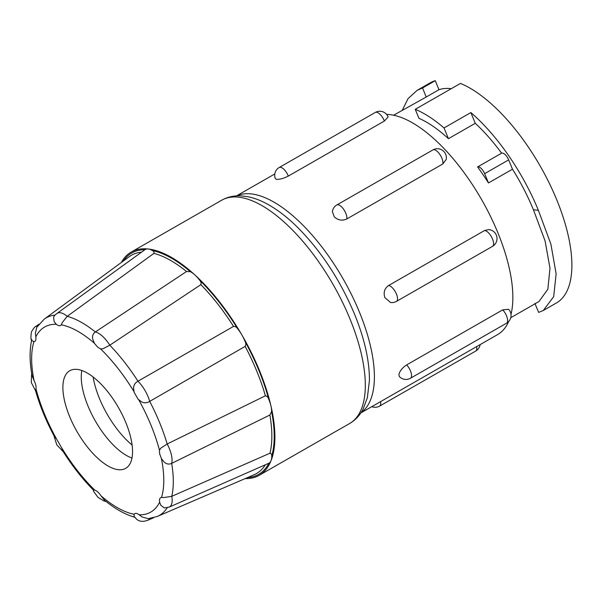 <?xml version="1.0" encoding="UTF-8"?>
<svg xmlns="http://www.w3.org/2000/svg" width="602" height="602" viewBox="0 0 602 602"><rect width="100%" height="100%" fill="white"/><g stroke="black" fill="none" stroke-linecap="round" stroke-linejoin="round"><path stroke-width="0.9" d="M393.603 115.223L426.186 97.02L422.559 87.96L417.141 90.33L430.257 82.813A126.871 54.022 60.2 0 1 435.261 80.683L438.963 89.698A116.976 49.808 -119.8 0 1 451.237 88.705M415.245 109.323A126.871 54.022 60.2 0 1 444.02 127.94L448.43 138.678A116.976 49.808 -119.8 0 0 418.939 118.338L415.245 109.323L460.455 83.422A126.871 54.022 60.2 0 1 556.745 199.804A126.871 54.022 60.2 0 1 556.391 302.987L543.282 310.497L553.697 296.643L556.128 273.85L550.89 244.111L538.384 210.331A126.871 54.022 60.2 0 1 538.384 210.331L533.432 209.789L545.066 240.875L549.995 268.236L547.858 289.201L538.963 301.542L510.744 317.728M444.02 127.94L470.862 112.559A126.871 54.022 60.2 0 1 538.384 210.324M422.559 87.96L435.261 80.683M417.141 90.33L408.066 98.608L402.264 110.256M534.907 303.423L538.677 312.4L543.282 310.497M426.186 97.02L438.963 89.698M470.862 112.559L475.271 123.305A116.976 49.808 60.2 0 1 501.609 153.186A7.201 3.063 60.2 0 1 508.667 159.884L512.483 169.192A116.976 49.808 60.2 0 1 533.432 209.789M448.43 138.678L475.271 123.305M477.589 166.95A7.201 3.063 60.2 0 1 484.648 173.647L488.463 182.948A116.976 49.808 -119.8 0 0 477.589 166.95L501.609 153.186M488.463 182.948L512.483 169.192M386.597 114.388A125.073 53.254 60.2 0 1 497.922 232.891A125.073 53.254 60.2 0 1 510.993 314.425M508.615 321.566A125.073 53.254 60.2 0 1 497.568 334.614L360.839 412.942M398.915 374.497L399.284 376.461A9 9 0 0 0 410.451 378.252L506.523 323.214A9 9 0 0 0 508.637 309.27L502.708 309.864L406.628 364.91C402.354 367.754 399.781 370.952 398.915 374.497M236.744 195.876A125.073 53.254 60.2 0 1 359.462 312.212A125.073 53.254 60.2 0 1 360.982 412.739M384.889 297.644L390.547 302.482A9 9 0 0 0 396.425 301.406L492.504 246.361A9 9 0 0 0 488.515 229.573L484.58 230.521L388.508 285.566C384.467 288.508 383.256 292.534 384.889 297.644M288.313 176.077A9 3.83 60.2 0 0 288.2 175.784A9 3.83 60.2 0 0 280.412 167.273A9 3.83 60.2 0 0 279.23 167.491A9 9 0 0 0 275.4 178.771L276.634 179.343C279.817 179.501 283.715 178.41 288.313 176.077L384.392 121.032L388.117 116.908M442.854 163.932L446.217 159.432A9 9 0 0 0 432.906 149.913A9 3.83 60.2 0 1 438.233 152.396A9 3.83 60.2 0 1 442.891 163.744A9 3.83 60.2 0 1 442.854 163.932L346.782 218.97C342.169 221.009 337.993 220.287 334.238 216.81L332.387 211.595A9 9 0 0 1 336.834 204.958A9 3.83 60.2 0 1 342.162 207.442A9 3.83 60.2 0 1 346.812 218.782A9 3.83 60.2 0 1 346.782 218.97M121.348 262.48A128.67 54.782 60.2 0 1 131.244 252.042A128.67 54.782 60.2 0 1 148.16 248.987A128.67 54.782 60.2 0 1 194.958 275.009A128.67 54.782 60.2 0 1 241.846 334.9A128.67 54.782 60.2 0 1 259.53 370.689A128.67 54.782 60.2 0 1 270.923 405.793A128.67 54.782 60.2 0 1 271.073 460.605A128.67 54.782 60.2 0 1 259.169 475.339A128.67 54.782 60.2 0 1 245.157 478.598M123.41 260.959A127.579 54.323 60.2 0 1 144.879 249.747L144.879 249.747A22.214 9.459 60.2 0 1 148.16 248.987A22.214 9.459 60.2 0 1 152.396 250.56C153.781 251.162 154.285 252.095 153.916 253.382L67.221 316.313A113.846 48.476 60.2 0 1 95.342 331.95L186.53 271.517L190.3 271.637A22.214 9.459 60.2 0 1 194.958 275.009A22.214 9.459 60.2 0 1 199.616 280.178C200.963 281.578 201.377 283.068 200.857 284.648L109.797 345.209A113.846 48.476 60.2 0 1 137.978 381.209L233.531 326.397C235.284 326.382 236.639 327.149 237.594 328.692A22.214 9.459 60.2 0 1 241.846 334.9A22.214 9.459 60.2 0 1 245.142 341.695C246.022 343.313 246.022 344.878 245.149 346.391L149.702 401.391A113.846 48.476 60.2 0 1 159.703 422.83A113.846 48.476 60.2 0 1 167.168 443.99L265.407 395.792C267.055 396.146 268.146 397.252 268.695 399.118A22.214 9.459 60.2 0 1 270.923 405.793A22.214 9.459 60.2 0 1 271.6 411.617L269.877 415.011L171.683 463.389A113.846 48.476 60.2 0 1 171.773 496.326L269.982 453.216C271.299 453.562 271.878 454.495 271.728 456.007A22.214 9.459 60.2 0 1 271.073 460.605A22.214 9.459 60.2 0 1 268.876 463.224L169.079 507.162M141.756 401.963C144.405 403.205 147.054 403.016 149.702 401.391A22.214 9.459 60.2 0 0 137.978 381.209C135.239 382.684 133.772 384.904 133.561 387.854L134.141 392.353L138.099 399.201L141.756 401.963M35.751 326.54A22.214 9.459 60.2 0 1 36.12 326.299A22.214 9.459 60.2 0 1 37.783 325.772M144.879 249.747L56.889 313.491A22.214 9.459 60.2 0 1 57.25 313.258A22.214 9.459 60.2 0 1 67.221 316.313L62.33 322.522L61.246 324.809A106.682 45.421 60.2 0 1 94.416 343.26L97.509 346.985L100.602 348.927L102.965 348.769L109.797 345.209A22.214 9.459 60.2 0 0 95.342 331.95C92.828 333.764 92.008 336.277 92.858 339.505L94.416 343.26M138.851 400.014A106.682 45.421 60.2 0 1 151.049 425.343A106.682 45.421 60.2 0 1 159.462 450.266L160.726 448.219L167.168 443.99A22.214 9.459 60.2 0 1 171.683 463.389C168.861 464.661 166.265 464.119 163.879 461.779L161.389 458.558A106.682 45.421 60.2 0 1 161.502 497.418C159.831 497.681 159.199 499.276 159.605 502.203L160.885 505.371L164.406 507.968L169.463 506.974A22.214 9.459 60.2 0 0 171.773 496.326L163.977 497.538L161.502 497.418M149.868 518.503A22.214 9.459 60.2 0 1 148.325 520.015C143.788 521.904 140.01 521.761 137 519.579L134.111 516.569L134.186 514.274A106.682 45.421 60.2 0 1 101.016 495.83C98.954 492.729 96.892 490.841 94.838 490.163L93.092 489.735C82.218 478.733 72.15 465.858 62.886 451.109L61.592 447.7L56.58 439.076L54.3 436.33C46.061 420.941 39.807 405.71 35.541 390.638L35.969 388.817C36.361 386.627 35.721 383.865 34.043 380.524L32.004 375.385C29.521 361.636 29.46 349.687 31.816 339.536M135.202 517.366C125.351 514.68 115.132 508.968 104.552 500.224L101.016 495.83M36.12 326.299C35.209 326.276 33.667 328.105 31.492 331.785C30.619 337.248 30.777 340.22 31.966 340.702L33.938 341.673C35.601 341.394 36.233 339.799 35.827 336.887L35.36 333.245L36.745 327.337L44.224 319.135A113.846 48.476 60.2 0 1 54.993 315.094M57.25 313.258C54.895 314.929 53.668 316.426 53.586 317.758L54.172 321.641L56.257 324.267C58.567 326.013 60.23 326.194 61.246 324.809M159.462 450.266L159.605 453.735L161.389 458.558M167.115 507.9A113.846 48.476 60.2 0 1 157.28 516.471L148.242 518.676L142.08 516.983L139.175 514.815C136.865 513.07 135.202 512.889 134.186 514.274M125.833 422.604A56.234 23.945 60.2 0 1 125.675 468.341A56.234 23.945 60.2 0 1 69.599 416.486A56.234 23.945 60.2 0 1 69.764 370.749A56.234 23.945 60.2 0 1 125.833 422.604M131.973 458.054A56.234 23.945 60.2 0 1 87.967 405.959A56.234 23.945 60.2 0 1 81.827 370.508M132.101 445.044A59.387 25.284 60.2 0 1 99.39 398.343A59.387 25.284 60.2 0 1 93.114 376.98M484.648 173.647L508.667 159.884M476.618 346.617A9 3.83 60.2 0 1 475.708 351.056A9 9 0 0 0 480.133 344.6M380.539 401.654A9 3.83 60.2 0 1 379.629 406.102L475.708 351.056M502.708 309.864A9 3.83 60.2 0 1 502.903 310.083A9 3.83 60.2 0 1 507.561 321.423A9 3.83 60.2 0 1 506.523 323.214M406.628 364.91A9 3.83 60.2 0 1 406.832 365.121A9 3.83 60.2 0 1 411.482 376.468A9 3.83 60.2 0 1 410.451 378.252M388.508 285.566A9 3.83 60.2 0 1 388.666 285.574A9 3.83 60.2 0 1 396.455 294.085A9 3.83 60.2 0 1 396.425 301.406M484.58 230.521A9 3.83 60.2 0 1 484.738 230.536A9 3.83 60.2 0 1 492.526 239.047A9 3.83 60.2 0 1 492.504 246.361M388.124 116.901A9 9 0 0 0 375.302 112.446A9 3.83 60.2 0 1 376.483 112.235A9 3.83 60.2 0 1 384.272 120.746A9 3.83 60.2 0 1 384.392 121.032M349.958 318.887A128.67 54.782 60.2 0 1 349.589 423.537C355.315 420.181 359.793 415.44 363.021 409.315L367.37 397.689L369.425 380.374C369.485 360.688 364.519 338.633 354.548 314.199C339.739 279.027 320.031 249.378 295.439 225.253C286.575 216.765 277.74 210.008 268.936 204.966C261.787 200.865 254.774 198.118 247.896 196.719L240.725 195.846C233.809 195.537 227.458 197.005 221.664 200.24A128.67 54.782 60.2 0 1 349.958 318.887M44.224 319.135L129.227 256.685A125.788 53.555 60.2 0 1 141.508 252.185M152.396 250.56A127.579 54.323 60.2 0 1 190.3 271.637M153.916 253.382A125.788 53.555 60.2 0 1 186.53 271.517M199.616 280.178A127.579 54.323 60.2 0 1 237.594 328.692M200.857 284.648A125.788 53.555 60.2 0 1 233.531 326.397M245.142 341.695A127.579 54.323 60.2 0 1 258.988 370.629A127.579 54.323 60.2 0 1 268.695 399.118M245.149 346.391A125.788 53.555 60.2 0 1 256.821 371.261A125.788 53.555 60.2 0 1 265.407 395.792M271.6 411.617A127.579 54.323 60.2 0 1 271.728 456.007M269.877 415.011A125.788 53.555 60.2 0 1 269.982 453.216M268.876 463.224A127.579 54.323 60.2 0 1 247.512 477.582M265.301 464.812A125.788 53.555 60.2 0 1 254.142 474.73L157.28 516.471M94.838 490.163A106.682 45.421 60.2 0 1 61.592 447.7M56.58 439.076A106.682 45.421 60.2 0 1 35.969 388.817M34.043 380.524A106.682 45.421 60.2 0 1 33.938 341.673M35.827 336.887A106.682 45.421 60.2 0 1 56.257 324.267M100.602 348.927A106.682 45.421 60.2 0 1 133.84 391.383M159.605 502.203A106.682 45.421 60.2 0 1 139.175 514.815M371.825 406.651A9 9 0 0 0 379.629 406.102M236.496 195.891L274.805 173.948M336.834 204.958L432.906 149.913M279.23 167.491L375.302 112.446M259.169 475.339L349.589 423.537M131.244 252.042L221.664 200.24M38.964 324.2L35.902 326.427M153.585 517.758L148.107 520.136M63.428 451.974L56.776 444.803L53.849 435.479M35.556 390.713L31.281 382.503L31.643 373.278M94.589 343.524L97.509 346.985M106.245 501.601L104.018 500.984L97.975 497.365L93.769 491.578L93.054 489.697"/></g></svg>
